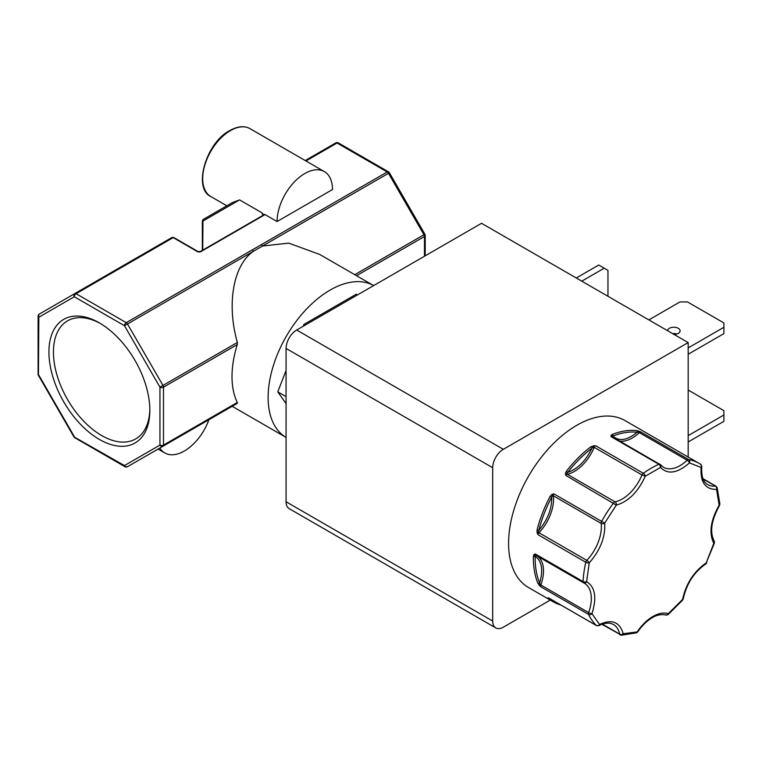 <?xml version="1.0" encoding="UTF-8"?>
<svg xmlns="http://www.w3.org/2000/svg" width="762" height="762" viewBox="0 0 762 762"><rect width="100%" height="100%" fill="white"/><g stroke="black" fill="none" stroke-linecap="round" stroke-linejoin="round"><path stroke-width="1.14" d="M566.356 471.24A96.403 55.664 -60 0 1 590.95 446.703L595.513 445.675A2.505 1.448 120 0 0 594.217 447.361L642.023 474.964A2.505 1.448 -60 0 1 643.318 473.278A2.505 1.267 54.6 0 1 645.29 476.212C637.994 492.004 628.336 501.644 616.296 505.139L565.747 475.374L565.423 473.431L566.356 471.24L567.7 472.364C577.625 469.04 585.711 460.972 591.979 448.142L595.513 445.675L643.318 473.278A96.403 55.664 -60 0 1 651.11 468.259A96.403 55.664 -60 0 1 658.911 464.277L611.105 436.674L610.953 435.483L612.124 434.483A1.248 0.829 68.4 0 1 612.867 436.083C619.125 441.674 627.221 440.407 637.146 432.273L640.871 431.997A2.505 1.448 120 0 0 639.889 432.225A2.505 1.448 120 0 0 639.356 432.635L687.162 460.238A2.505 0.933 46.6 0 1 689.467 462.896C677.437 473.297 667.769 474.812 660.473 467.449A2.505 1.6 -114 0 0 658.911 464.277A2.505 1.448 -60 0 1 659.959 464.258A2.505 1.448 -60 0 1 660.206 464.468A2.505 1.991 -38.7 0 1 660.664 464.858L663.445 467.277A33.176 19.155 -60 0 0 687.162 460.238A2.505 1.448 -60 0 1 687.695 459.829A2.505 1.448 -60 0 1 688.677 459.6A2.505 2 100.5 0 1 689.467 462.896L701.097 467.449A2.505 2.048 -57.3 0 0 700.678 464.315L700.678 464.315A2.505 2.048 -57.3 0 0 700.611 464.277A96.403 55.664 -60 0 0 699.316 463.487L624.954 420.548A96.403 55.664 120 0 0 576.748 425.329A96.403 55.664 120 0 0 513.769 510.283A96.403 55.664 120 0 0 528.542 587.531L553.336 601.847A96.403 55.664 -60 0 1 548.507 598.437L547.973 597.789L548.554 597.884L596.36 625.478A2.505 2.019 -45.6 0 0 599.551 624.459C611.886 618.849 619.763 621.935 623.192 633.717A2.505 1.943 90 0 1 621.421 635.203L636.413 632.851A2.505 1.743 -106.8 0 0 637.461 631.479C642.014 624.85 647.157 619.849 652.882 616.487C658.606 613.239 663.75 612.296 668.312 613.667A2.505 1.067 49.5 0 1 668.169 614.543L682.704 600.046A2.505 0.648 -139.1 0 0 682.581 599.427C686 583.692 693.877 571.51 706.212 562.88L714.432 543.03A2.505 0.752 -162.9 0 1 713.803 543.316C708.765 533.143 710.555 520.417 719.166 505.139A2.505 1.534 -3.1 0 0 719.89 503.987L717.156 487.651A2.505 1.8 163.2 0 1 716.528 489.394C705.383 489.547 700.24 482.232 701.097 467.449A2.505 1.238 6.3 0 0 701.821 466.696L700.678 464.315L699.316 463.487A96.403 55.664 -60 0 0 688.677 459.6L640.871 431.997L638.699 431.121L639.356 432.635A33.176 19.155 120 0 1 619.849 441.103M565.423 473.431A1.248 0.619 2.4 0 1 566.718 473.573A1.248 0.905 -101.8 0 0 567.261 474.259A2.505 1.448 120 0 0 566.718 474.469A2.505 1.448 120 0 0 565.747 475.374L567.7 472.364C575.224 462.81 583.311 454.743 591.979 448.142A1.248 0.6 52.8 0 0 590.95 446.703M665.455 614.886A2.505 2.029 -72.5 0 0 665.788 615.029C659.301 613.486 653.367 616.944 652.367 617.639C647.014 620.773 642.147 625.507 637.756 631.86L623.192 633.717A2.505 1.724 168 0 1 619.687 634.127L602.38 624.135M99.384 322.897A71.361 41.205 -120 0 0 48.93 352.034A71.361 41.205 -120 0 0 99.384 439.436A71.361 41.205 -120 0 0 149.847 410.299A71.361 41.205 -120 0 0 99.393 322.897L99.384 322.897A71.361 41.205 -120 0 0 99.384 322.897M100.527 323.574A68.17 39.357 -120 0 0 68.285 320.421A68.17 39.357 -120 0 0 56.912 374.799A68.17 39.357 -120 0 0 101.641 435.531A68.17 39.357 -120 0 0 136.446 438.474A68.17 39.357 -120 0 0 149.838 408.975M674.065 334.451A6.258 3.61 0 0 0 680.085 330.841A6.258 3.61 0 0 0 678.256 328.289A6.258 3.61 0 0 0 671.541 327.479A6.258 3.61 0 0 0 667.569 330.708M672.646 333.632A6.258 3.61 180 0 1 676.837 334.013M583.854 582.949A33.176 19.155 -60 0 1 584.444 583.263A33.176 19.155 -60 0 1 588.626 612.6A2.505 1.448 -60 0 0 588.569 614.391A96.403 55.664 -60 0 0 596.36 625.478A2.505 1.448 -60 0 0 596.532 625.612L598.961 625.65A2.505 1.505 -118 0 0 599.551 624.459L591.96 613.667A2.505 0.61 -160.2 0 1 588.626 612.6L540.82 584.997A2.505 1.448 120 0 0 540.763 586.788L537.924 583.378A1.248 0.933 -22.5 0 0 539.639 583.044C543.411 569.995 541.915 561.07 535.153 556.25L535.257 553.945L583.063 581.549A2.505 1.353 2.9 0 0 586.607 581.673C595.217 587.007 596.998 597.675 591.96 613.667A2.505 1.905 154.4 0 1 588.569 614.391L540.763 586.788L539.639 583.044C536.496 575.396 535 566.461 535.153 556.25A1.248 0.705 0.9 0 1 533.381 556.231L533.962 554.526L535.257 553.945A2.505 1.448 120 0 0 535.772 555.212A2.505 1.448 120 0 0 535.838 555.25L583.521 582.778M612.391 436.864A2.505 1.448 120 0 0 612.153 436.655L660.664 464.858A2.505 1.991 -38.7 0 1 660.473 467.449L645.29 476.212L642.023 474.964A33.176 19.155 -60 0 1 615.067 501.853A2.505 1.448 -60 0 0 614.524 502.072A2.505 1.448 -60 0 0 613.553 502.977A96.403 55.664 -60 0 0 601.609 521.437A2.505 1.448 -60 0 0 601.142 523.389A33.176 19.155 -60 0 1 586.797 560.356A2.505 1.448 -60 0 0 585.778 562.261A96.403 55.664 -60 0 0 583.063 581.549A2.505 1.448 -60 0 0 583.587 582.816A2.505 1.448 -60 0 0 583.644 582.844A2.505 2.038 -64.7 0 0 586.607 581.673L589.245 562.88A2.505 0.791 -136.4 0 0 586.797 560.356L538.991 532.752A2.505 1.448 120 0 0 537.972 534.657L537.048 532.533L537.058 530.038L538.782 530.4C547.716 519.722 552.021 508.625 551.698 497.11L553.803 493.833L604.666 523.123C605.523 536.915 600.38 550.164 589.245 562.88A2.505 0.972 -167.4 0 1 585.778 562.261L537.972 534.657L538.782 530.4C541.639 519.179 545.944 508.083 551.698 497.11L550.145 496.31L551.812 494.481L553.803 493.833A2.505 1.448 120 0 0 553.336 495.786L601.142 523.389A2.505 1.629 -7.1 0 0 604.666 523.123L616.296 505.139A2.505 1.819 78.2 0 0 615.067 501.853L567.261 474.259A33.176 19.155 120 0 0 594.217 447.361L593.379 446.97L593.179 445.741M261.252 244.716L252.222 249.926A2.505 1.448 60 0 1 253.479 251.241L388.487 173.298L423.958 234.734L424.872 234.21L389.401 172.764L388.487 173.298A2.505 1.448 -120 0 0 387.229 171.974L261.252 244.716A2.505 1.448 60 0 1 262.499 246.031L288.769 243.135L319.792 254.489L373.656 285.588A87.64 50.597 120 0 0 330.098 290.084A87.64 50.597 120 0 0 272.901 367.113A87.64 50.597 120 0 0 286.064 437.417L232.153 406.289L127.492 466.715L237.363 403.288L237.315 402.469L163.487 445.094L163.487 387.163L237.315 344.538L237.363 342.462L162.963 385.42L127.492 323.983L253.479 251.241C233.305 264.966 226.39 304.105 237.363 342.462M237.315 344.538A87.64 50.597 120 0 0 237.315 402.469M237.363 403.288L127.492 466.715L237.363 403.288M208.912 419.71A39.186 22.622 -60 0 1 184.375 450.99A39.186 22.622 -60 0 1 164.782 452.933A39.186 22.622 -60 0 1 159.849 448.037M277.073 221.542A39.186 22.622 -60 0 1 304.781 173.546A39.186 22.622 -60 0 1 324.374 171.602A39.186 22.622 -60 0 1 332.489 189.548L277.073 221.542L264.795 214.455L263.271 214.427L261.728 212.684L263.261 215.608M232.267 202.673L203.225 219.437L232.267 202.673L239.582 199.892L261.728 212.684M492.69 467.725A15.021 8.677 -60 0 1 503.32 449.323L688.172 342.595L481.536 223.295L296.685 330.022A15.021 8.677 120 0 0 286.064 348.425L492.69 467.725L492.69 621.059A15.021 8.677 -60 0 0 495.805 627.936A15.021 8.677 -60 0 0 503.32 627.193L550.278 600.085M688.172 342.595L688.172 457.048M286.064 348.425L286.064 501.767A15.021 8.677 120 0 0 289.179 508.645L495.805 627.936M688.172 390.03L723.9 410.661L723.9 414.995L688.172 435.626M688.172 441.96L723.9 421.329L723.9 414.995M581.758 281.159L604.209 268.195L607.962 270.367L607.962 296.285M604.209 268.195L598.713 265.033L576.272 277.987M688.172 354.254L723.9 333.623L723.9 327.289L688.172 347.91M648.862 319.907L679.99 301.933L687.505 301.933L723.9 322.945L723.9 327.289M286.064 403.631L277.778 391.849L286.064 396.631M303.238 326.241L303.943 324.422L305.162 325.126M277.778 391.849L286.064 370.494M303.943 324.422L356.264 294.218L357.483 294.923M612.124 434.483A96.403 55.664 -60 0 1 636.718 430.616L638.699 431.121M636.718 430.616A1.248 0.991 96.7 0 1 637.146 432.273C629.622 431.406 621.525 432.673 612.867 436.083L611.991 436.226A1.248 1 -38.7 0 0 612.153 436.655A2.505 1.448 120 0 0 611.105 436.674L611.991 436.226A1.248 1.086 13.8 0 0 610.953 435.483M551.812 494.481A1.248 0.476 61.4 0 0 552.46 495.614A1.248 0.81 -7.1 0 1 553.336 495.786A33.176 19.155 120 0 1 538.991 532.752L538.277 532.181L537.048 532.533M533.962 554.526A1.248 0.991 48.4 0 0 535.038 555.203A1.248 1.019 -64.7 0 1 535.772 555.212L584.444 583.263M539.086 585.149L540.82 584.997A33.176 19.155 120 0 0 537.42 556.165M547.973 597.789A1.248 1.248 55.5 0 0 548.735 598.018A2.505 1.448 120 0 0 548.926 598.094M548.726 598.008L548.554 597.884A2.505 1.448 120 0 0 548.726 598.008L596.532 625.612M548.507 598.437A1.248 1.019 -49.6 0 0 549.469 598.437M668.169 614.543L665.788 615.029A2.505 2.029 -72.5 0 0 668.312 613.667L682.581 599.427A2.505 1.105 -170.3 0 0 683.276 598.827L682.704 600.046M714.432 543.03L714.165 540.982A2.505 1.953 148.4 0 1 713.803 543.316L706.212 562.88A2.505 1.391 58 0 1 705.764 563.985L706.707 562.928M703.088 478.974L715.432 486.089A2.505 1.886 84.1 0 1 716.528 489.394L719.166 505.139L719.89 503.987M252.222 249.926L126.244 322.659A2.505 1.448 60 0 1 127.492 323.983L124.473 325.726L74.305 296.761A2.505 2.048 -120 0 1 74.828 293.57L39.348 314.049A2.505 2.048 60 0 0 38.833 317.24L38.433 375.399L73.904 436.836L124.473 465.572A2.505 2.048 60 0 0 127.492 466.715L127.492 466.715A2.505 1.448 60 0 1 126.244 466.592M200.93 251.593A1.248 0.724 -120 0 0 200.311 251.536L198.015 251.536L173.822 237.563A1.248 0.724 120 0 0 173.193 237.62A2.505 1.448 -120 0 0 171.945 237.496L74.828 293.57A2.505 1.448 60 0 1 76.076 293.694L173.193 237.62L197.396 251.593A2.505 1.448 0 0 0 200.93 251.593L264.147 215.103A2.505 1.448 0 0 0 264.795 214.455M74.828 293.57L39.348 314.049A2.505 1.448 -120 0 0 38.833 315.201M305.962 160.972L337.061 143.018A2.505 1.448 -120 0 0 335.813 142.894L305.229 160.544M560.822 604.99A96.403 55.664 -60 0 1 553.336 601.847L560.908 605.047M537.924 583.378A96.403 55.664 -60 0 1 533.381 556.231M537.058 530.038A96.403 55.664 -60 0 1 550.145 496.31M230.41 130.607A39.186 22.622 120 0 0 204.816 165.144A39.186 22.622 120 0 0 210.817 196.548C192.843 188.624 205.788 142.942 229.791 130.55C237.639 126.187 244.383 125.559 250.012 128.664A39.186 22.622 120 0 0 230.41 130.607M492.69 621.059L286.064 501.767M503.32 449.323L296.685 330.022M701.821 466.696C701.164 476.04 703.136 482.022 707.746 484.622A33.176 19.155 -60 0 0 715.432 486.089A2.505 1.448 -60 0 1 716.004 486.204L702.974 478.679M620.63 634.984A2.505 1.448 -60 0 1 620.163 634.86A2.505 1.448 -60 0 1 619.687 634.127A33.176 19.155 -60 0 0 613.353 624.402L610.105 623.24C604.209 622.592 599.532 625.316 598.961 625.65M356.54 275.701L424.472 236.487A2.505 1.448 -120 0 0 423.958 234.734L354.768 274.682M425.206 255.822L425.206 235.458A2.505 1.448 180 0 1 424.472 236.487L424.472 256.242M124.987 466.715L74.828 437.75A2.505 1.448 120 0 1 74.305 436.607L38.833 375.171A2.505 1.448 0 0 1 38.1 374.142L38.1 316.22A2.505 1.448 180 0 0 38.833 317.24L74.305 296.761A2.505 1.448 120 0 1 76.076 293.694L126.244 322.659A2.505 1.448 120 0 0 124.473 325.726L159.944 387.163L162.963 385.42A2.505 1.448 60 0 1 163.487 387.163A2.505 1.448 180 0 1 159.944 387.163L159.944 445.094A2.505 1.448 -0 0 0 163.487 445.094A2.505 1.448 60 0 1 162.963 446.237A2.505 2.048 -120 0 1 159.944 445.094L124.473 465.572A2.505 1.448 120 0 0 124.987 466.715A2.505 2.505 0 0 0 127.492 466.715L232.153 406.289M337.061 143.018L387.229 171.974A2.505 1.448 120 0 1 388.487 171.85L338.318 142.894A2.505 1.448 120 0 0 337.061 143.018M198.015 251.536A1.248 0.724 120 0 0 197.396 251.593M171.945 237.496L173.822 237.563M263.623 215.103L263.519 215.036A1.248 0.724 60 0 1 264.147 215.103M263.261 215.189L263.261 214.589M239.582 199.892L202.968 221.037L202.702 250.146M202.702 221.609A1.248 0.724 180 0 1 202.34 221.094L203.225 219.437A1.248 1.019 60 0 0 202.968 221.037M164.782 452.933L158.077 449.056M226.847 205.797L210.817 196.548M601.894 624.316L621.421 635.203M717.156 487.651L716.004 486.204M636.413 632.851L637.756 631.86M714.165 540.982C709.565 532.124 711.356 520.275 719.528 505.425M683.276 598.827C686.562 583.759 694.058 572.148 705.764 563.985M389.401 172.764A2.505 2.505 0 0 0 388.487 171.85M425.206 235.458A2.505 2.505 0 0 0 424.872 234.21M324.374 171.602L250.012 128.664M263.519 215.036L200.311 251.536M73.904 436.836A2.505 2.505 0 0 0 74.828 437.75M38.1 374.142A2.505 2.505 0 0 0 38.433 375.399M39.348 314.049A2.505 2.505 0 0 0 38.1 316.22M338.318 142.894A2.505 2.505 0 0 0 335.813 142.894M202.34 250.365L202.34 221.094"/></g></svg>
